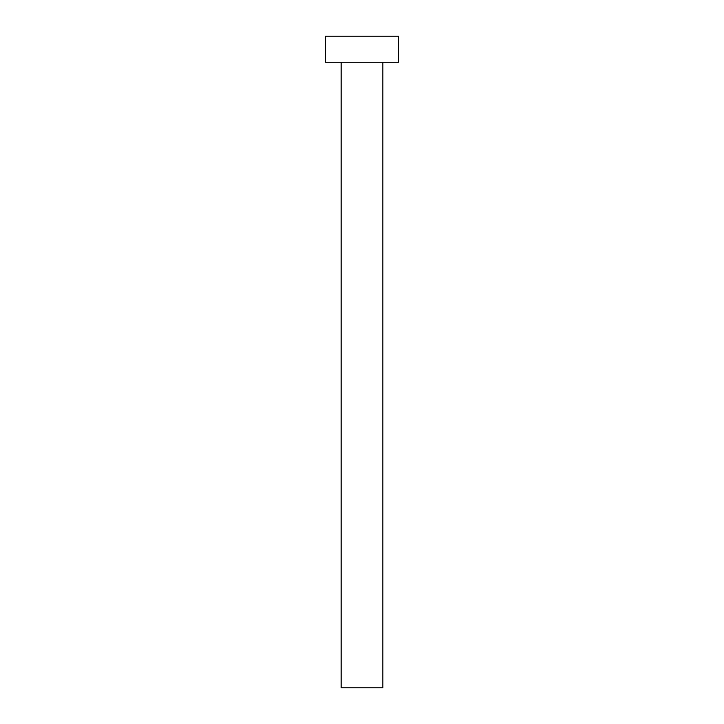 <?xml version="1.0" encoding="UTF-8"?>
<svg xmlns="http://www.w3.org/2000/svg" width="724" height="724" viewBox="0 0 724 724"><rect width="100%" height="100%" fill="white"/><g stroke="black" fill="none" stroke-linecap="round" stroke-linejoin="round"><path stroke-width="1.09" d="M341.149 62.264L341.149 687.8L382.851 687.8L382.851 62.264L382.851 687.8L341.149 687.8L341.149 62.264M325.51 36.2L325.51 62.264L398.49 62.264L398.49 36.2L325.51 36.2L325.51 62.264L398.49 62.264L398.49 36.2L325.51 36.2"/></g></svg>

